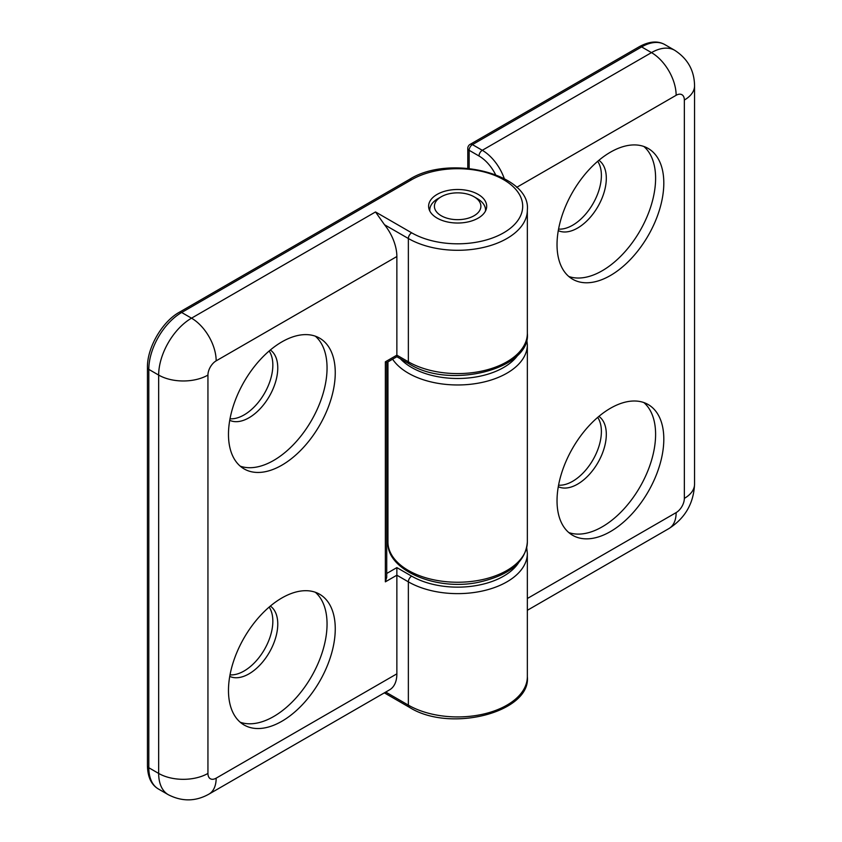 <?xml version="1.0" encoding="UTF-8"?>
<svg xmlns="http://www.w3.org/2000/svg" width="842" height="842" viewBox="0 0 842 842"><rect width="100%" height="100%" fill="white"/><g stroke="black" fill="none" stroke-linecap="round" stroke-linejoin="round"><path stroke-width="1.26" d="M384.52 224.74L375.511 211.952L191.523 318.171A34.848 20.124 60 0 1 216.162 360.85L396.866 256.526A34.848 20.124 60 0 0 384.52 224.74L408.359 238.507A4.642 2.684 -60 0 1 411.654 232.813L375.511 211.952M396.866 673.842L216.162 778.166A34.848 20.124 60 0 1 208.942 794.122L389.646 689.798A34.848 20.124 60 0 0 396.866 673.842L396.866 575.202L408.359 581.843A69.697 40.237 0 0 0 484.318 590.568A69.697 40.237 0 0 0 527.345 553.394L526.724 547.7M230.013 418.79A40.658 23.471 120 0 0 272.84 365.123A40.658 23.471 120 0 0 269.156 350.998M230.013 674.874A40.658 23.471 120 0 0 272.84 621.207A40.658 23.471 120 0 0 269.156 607.082M386.731 362.586L385.362 361.807L385.362 581.843L386.731 577.265L386.731 362.586L396.866 356.734L396.866 256.526M518.672 562.593A65.044 37.553 180 0 1 411.654 576.149L396.866 567.613L396.866 575.202L385.362 581.843M228.477 434.356A75.506 43.595 -60 0 1 261.441 358.376A75.506 43.595 -60 0 1 319.623 338.147A75.506 43.595 -60 0 1 319.623 425.326A75.506 43.595 -60 0 1 244.117 468.92A75.506 43.595 -60 0 1 228.477 434.356M228.477 690.44A75.506 43.595 -60 0 1 261.441 614.46A75.506 43.595 -60 0 1 319.623 594.231A75.506 43.595 -60 0 1 319.623 681.41A75.506 43.595 -60 0 1 244.117 725.004A75.506 43.595 -60 0 1 228.477 690.44M437.114 218.11A29.038 16.766 180 0 1 428.61 206.258A29.038 16.766 180 0 1 457.648 189.492A29.038 16.766 180 0 1 486.687 206.258A29.038 16.766 180 0 1 468.762 221.751A29.038 16.766 180 0 1 437.114 218.11M315.297 592.242A75.506 43.595 -60 0 1 311.414 676.673A75.506 43.595 -60 0 1 240.233 722.247M229.74 676.4A40.658 23.471 120 0 0 269.345 652.382A40.658 23.471 120 0 0 270.345 606.072M315.297 336.158A75.506 43.595 -60 0 1 311.414 420.59A75.506 43.595 -60 0 1 240.233 466.163M229.74 420.326A40.658 23.471 120 0 0 269.345 396.298A40.658 23.471 120 0 0 270.345 349.998M467.784 148.403A4.642 2.684 0 0 0 469.141 150.297A4.642 2.684 -60 0 1 472.436 144.614A4.642 2.684 -120 0 0 470.11 144.382A4.642 4.642 0 0 0 467.784 148.403L467.784 168.295M663.812 439.103A75.506 43.595 -60 0 1 630.858 515.093A75.506 43.595 -60 0 1 572.665 535.312A75.506 43.595 -60 0 1 572.665 448.133A75.506 43.595 -60 0 1 648.172 404.539A75.506 43.595 -60 0 1 663.812 439.103M663.812 183.019A75.506 43.595 -60 0 1 630.858 259.01A75.506 43.595 -60 0 1 572.665 279.239A75.506 43.595 -60 0 1 572.665 192.05A75.506 43.595 -60 0 1 648.172 148.455A75.506 43.595 -60 0 1 663.812 183.019M558.572 485.181A40.658 23.471 120 0 0 601.388 431.514A40.658 23.471 120 0 0 597.704 417.39M558.572 229.108A40.658 23.471 120 0 0 601.388 175.431A40.658 23.471 120 0 0 597.704 161.317M643.846 146.476A75.506 43.595 -60 0 1 655.602 178.283A75.506 43.595 -60 0 1 625.301 251.358A75.506 43.595 -60 0 1 568.792 276.481M558.288 230.634A40.658 23.471 120 0 0 589.232 218.478A40.658 23.471 120 0 0 606.314 178.283A40.658 23.471 120 0 0 598.894 160.306M643.846 402.56A75.506 43.595 -60 0 1 655.602 434.367A75.506 43.595 -60 0 1 625.301 507.442A75.506 43.595 -60 0 1 568.792 532.554M558.288 486.718A40.658 23.471 120 0 0 589.232 474.562A40.658 23.471 120 0 0 606.314 434.367A40.658 23.471 120 0 0 598.894 416.39M485.466 211.058A27.881 16.093 0 0 0 485.529 210.047A27.881 16.093 0 0 0 477.361 198.67L474.078 196.775A23.229 13.409 180 0 1 474.078 215.741A23.229 13.409 180 0 1 441.219 215.741A23.229 13.409 180 0 1 441.219 196.775A23.229 13.409 180 0 1 474.078 196.775M441.219 196.775L437.935 198.67A27.881 16.093 0 0 0 429.767 210.047A27.881 16.093 0 0 0 429.82 211.058M527.345 210.047L527.345 333.348A69.697 40.237 180 0 1 484.318 370.522A69.697 40.237 180 0 1 408.359 361.807L408.359 238.507A69.697 40.237 0 0 0 484.318 247.232A69.697 40.237 0 0 0 527.345 210.047C531.207 174.505 450.038 153.486 409.328 179.472A4.642 2.684 60 0 1 411.654 179.704A65.044 37.553 180 0 1 503.642 179.704A65.044 37.553 180 0 1 503.642 232.813A65.044 37.553 180 0 1 411.654 232.813M409.328 179.472L179.335 312.256A4.642 2.684 60 0 1 181.661 312.487L411.654 179.704M179.335 312.256C162.148 321.665 147.003 347.904 147.445 367.491A4.642 2.684 0 0 0 148.813 369.385A46.468 26.828 -60 0 1 181.661 312.487L191.523 318.171A46.468 26.828 120 0 0 158.664 375.079L158.664 773.43A46.468 26.828 120 0 0 168.284 794.701L158.433 789.007A46.468 26.828 -60 0 1 148.813 767.736L148.813 369.385L158.664 375.079A34.848 20.124 180 0 0 207.942 375.079A11.62 6.704 -60 0 1 216.162 360.85M147.445 367.491L147.445 765.841A4.642 2.684 0 0 0 148.813 767.736L158.664 773.43A34.848 20.124 0 0 0 207.942 773.43L207.942 375.079M411.654 576.149A4.642 2.684 120 0 0 408.359 581.843L408.359 705.143A4.642 2.684 120 0 0 409.328 707.269C450.038 733.256 531.207 712.237 527.345 676.684A69.697 40.237 180 0 1 484.318 713.869A69.697 40.237 180 0 1 408.359 705.143L385.72 692.061M396.866 356.734L409.328 363.933A4.642 2.684 -60 0 1 408.359 361.807L396.866 355.166L385.362 361.807M386.731 537.428L387.952 536.722M396.866 567.613L386.731 573.465M216.162 778.166A11.62 6.704 -60 0 1 207.942 773.43M469.141 168.421L469.141 150.297L479.003 155.991A4.642 2.684 -60 0 1 482.287 150.297L472.436 144.614L641.636 46.92A46.468 26.828 -60 0 1 664.864 44.615C657.77 40.584 649.245 41.269 639.31 46.689A4.642 2.684 60 0 1 641.636 46.92L651.487 52.614L482.287 150.297A34.848 20.124 -120 0 1 504.242 178.515M479.003 155.991A30.207 17.44 60 0 1 495.496 174.505M527.345 542.006A69.697 40.237 180 0 1 457.648 582.243A69.697 40.237 180 0 1 387.952 542.006C385.92 569.087 434.483 591.189 477.677 582.464C509.168 575.591 525.724 562.109 527.345 542.006L527.345 344.736L526.724 339.042M392.604 359.197A69.697 40.237 0 0 0 470.383 384.289A69.697 40.237 0 0 0 527.345 344.736M518.672 353.935A65.044 37.553 180 0 1 462.247 378.395A65.044 37.553 180 0 1 400.403 358.776M527.345 610.303L668.916 528.565A34.848 20.124 -120 0 0 676.137 512.61L527.345 598.515M664.864 44.615L674.726 50.309A46.468 26.828 120 0 0 651.487 52.614A34.848 20.124 -120 0 1 676.137 95.293A11.62 6.704 -60 0 1 684.346 100.03L684.346 498.38A11.62 6.704 -60 0 1 676.137 512.61M516.641 187.377L676.137 95.293M674.726 50.309C687.746 58.729 694.355 70.56 694.555 85.81A34.848 20.124 180 0 1 684.346 100.03M684.346 498.38A34.848 20.124 0 0 0 694.555 484.161C693.671 503.379 685.125 518.188 668.916 528.565M158.433 789.007C151.381 784.881 147.718 777.155 147.445 765.841M409.328 707.269L384.352 692.85M527.345 676.684L527.345 553.394M386.731 535.859L387.952 535.154M527.345 333.348C531.218 368.901 450.038 389.909 409.328 363.933M208.942 794.122C195.649 801.573 182.093 801.773 168.284 794.701M639.31 46.689L470.11 144.382M387.952 361.881L387.952 542.006M694.555 85.81L694.555 484.161M485.529 210.953L485.529 210.047M429.767 210.953L429.767 210.047"/></g></svg>
